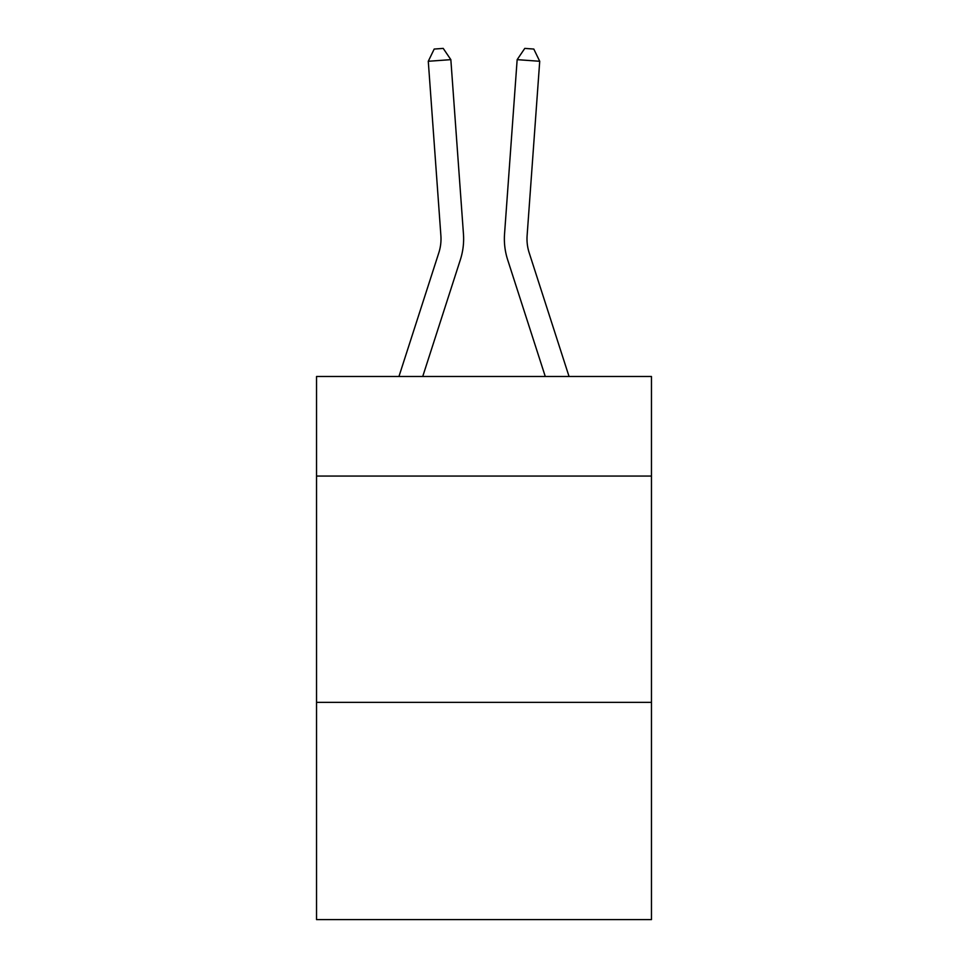 <?xml version="1.0" encoding="UTF-8"?>
<svg xmlns="http://www.w3.org/2000/svg" width="968" height="968" viewBox="0 0 968 968"><rect width="100%" height="100%" fill="white"/><g stroke="black" fill="none" stroke-linecap="round" stroke-linejoin="round"><path stroke-width="1.45" d="M651.464 476.062L651.464 376.491L316.536 376.491L316.536 476.062L651.464 476.062L651.464 919.6L316.536 919.6L316.536 476.062M651.464 702.357L316.536 702.357M460.357 259.739L422.726 376.491L460.357 259.739A67.893 67.893 133 0 0 463.454 234.002L450.846 59.653L463.454 234.002L450.846 59.653L463.454 234.002L450.846 59.653L463.454 234.002L450.846 59.653L463.454 234.002L450.846 59.653L463.454 234.002L450.846 59.653L463.454 234.002L450.846 59.653L463.454 234.002L450.846 59.653L463.454 234.002L450.846 59.653L463.454 234.002L450.846 59.653L463.454 234.002L450.846 59.653L463.454 234.002L450.846 59.653L463.454 234.002L450.846 59.653L463.454 234.002L450.846 59.653L463.454 234.002L450.846 59.653L463.454 234.002L450.846 59.653L463.454 234.002L450.846 59.653L463.454 234.002L450.846 59.653L463.454 234.002L450.846 59.653L463.454 234.002L450.846 59.653L463.454 234.002L450.846 59.653L463.454 234.002L450.846 59.653L463.454 234.002L450.846 59.653L463.454 234.002L450.846 59.653L463.454 234.002L450.846 59.653L463.454 234.002L450.846 59.653L463.454 234.002L450.846 59.653L463.454 234.002L450.846 59.653L463.454 234.002L450.846 59.653L463.454 234.002L450.846 59.653L463.454 234.002L450.846 59.653L428.279 61.274L434.196 49.053L443.223 48.4L450.846 59.653M438.819 252.793A45.254 45.254 -47 0 0 440.888 235.635A45.254 45.254 -47 0 1 438.819 252.793A45.254 45.254 -47 0 0 440.888 235.635A45.254 45.254 -47 0 1 438.819 252.793A45.254 45.254 -47 0 0 440.888 235.635A45.254 45.254 -47 0 1 438.819 252.793A45.254 45.254 -47 0 0 440.888 235.635A45.254 45.254 -47 0 1 438.819 252.793A45.254 45.254 -47 0 0 440.888 235.635A45.254 45.254 -47 0 1 438.819 252.793A45.254 45.254 -47 0 0 440.888 235.635A45.254 45.254 -47 0 1 438.819 252.793A45.254 45.254 -47 0 0 440.888 235.635A45.254 45.254 -47 0 1 438.819 252.793A45.254 45.254 -47 0 0 440.888 235.635A45.254 45.254 -47 0 1 438.819 252.793A45.254 45.254 -47 0 0 440.888 235.635A45.254 45.254 -47 0 1 438.819 252.793A45.254 45.254 -47 0 0 440.888 235.635A45.254 45.254 -47 0 1 438.819 252.793A45.254 45.254 -47 0 0 440.888 235.635A45.254 45.254 -47 0 1 438.819 252.793A45.254 45.254 -47 0 0 440.888 235.635A45.254 45.254 -47 0 1 438.819 252.793A45.254 45.254 -47 0 0 440.888 235.635A45.254 45.254 -47 0 1 438.819 252.793A45.254 45.254 -47 0 0 440.888 235.635A45.254 45.254 -47 0 1 438.819 252.793A45.254 45.254 -47 0 0 440.888 235.635A45.254 45.254 -47 0 1 438.819 252.793A45.254 45.254 -47 0 0 440.888 235.635A45.254 45.254 -47 0 1 438.819 252.793A45.254 45.254 -47 0 0 440.888 235.635A45.254 45.254 -47 0 1 438.819 252.793A45.254 45.254 -47 0 0 440.888 235.635A45.254 45.254 -47 0 1 438.819 252.793A45.254 45.254 -47 0 0 440.888 235.635A45.254 45.254 -47 0 1 438.819 252.793A45.254 45.254 -47 0 0 440.888 235.635A45.254 45.254 -47 0 1 438.819 252.793A45.254 45.254 -47 0 0 440.888 235.635A45.254 45.254 -47 0 1 438.819 252.793A45.254 45.254 -47 0 0 440.888 235.635A45.254 45.254 -47 0 1 438.819 252.793A45.254 45.254 -47 0 0 440.888 235.635A45.254 45.254 -47 0 1 438.819 252.793A45.254 45.254 -47 0 0 440.888 235.635A45.254 45.254 -47 0 1 438.819 252.793A45.254 45.254 -47 0 0 440.888 235.635A45.254 45.254 -47 0 1 438.819 252.793A45.254 45.254 -47 0 0 440.888 235.635A45.254 45.254 -47 0 1 438.819 252.793A45.254 45.254 -47 0 0 440.888 235.635A45.254 45.254 -47 0 1 438.819 252.793A45.254 45.254 -47 0 0 440.888 235.635A45.254 45.254 -47 0 1 438.819 252.793A45.254 45.254 -47 0 0 440.888 235.635A45.254 45.254 -47 0 1 438.819 252.793A45.254 45.254 -47 0 0 440.888 235.635A45.254 45.254 -47 0 1 438.819 252.793L398.949 376.491L438.819 252.793A45.254 45.254 -35.6 0 0 440.888 235.635L428.279 61.274M529.181 252.793A45.254 45.254 47 0 1 527.112 235.635A45.254 45.254 47 0 0 529.181 252.793A45.254 45.254 47 0 1 527.112 235.635A45.254 45.254 47 0 0 529.181 252.793A45.254 45.254 47 0 1 527.112 235.635A45.254 45.254 47 0 0 529.181 252.793A45.254 45.254 47 0 1 527.112 235.635A45.254 45.254 47 0 0 529.181 252.793A45.254 45.254 47 0 1 527.112 235.635A45.254 45.254 47 0 0 529.181 252.793A45.254 45.254 47 0 1 527.112 235.635A45.254 45.254 47 0 0 529.181 252.793A45.254 45.254 47 0 1 527.112 235.635A45.254 45.254 47 0 0 529.181 252.793A45.254 45.254 47 0 1 527.112 235.635A45.254 45.254 47 0 0 529.181 252.793A45.254 45.254 47 0 1 527.112 235.635A45.254 45.254 47 0 0 529.181 252.793A45.254 45.254 47 0 1 527.112 235.635A45.254 45.254 47 0 0 529.181 252.793A45.254 45.254 47 0 1 527.112 235.635A45.254 45.254 47 0 0 529.181 252.793A45.254 45.254 47 0 1 527.112 235.635A45.254 45.254 47 0 0 529.181 252.793A45.254 45.254 47 0 1 527.112 235.635A45.254 45.254 47 0 0 529.181 252.793A45.254 45.254 47 0 1 527.112 235.635A45.254 45.254 47 0 0 529.181 252.793A45.254 45.254 47 0 1 527.112 235.635A45.254 45.254 47 0 0 529.181 252.793A45.254 45.254 47 0 1 527.112 235.635A45.254 45.254 47 0 0 529.181 252.793A45.254 45.254 47 0 1 527.112 235.635A45.254 45.254 47 0 0 529.181 252.793A45.254 45.254 47 0 1 527.112 235.635A45.254 45.254 47 0 0 529.181 252.793A45.254 45.254 47 0 1 527.112 235.635A45.254 45.254 47 0 0 529.181 252.793A45.254 45.254 47 0 1 527.112 235.635A45.254 45.254 47 0 0 529.181 252.793A45.254 45.254 47 0 1 527.112 235.635A45.254 45.254 47 0 0 529.181 252.793A45.254 45.254 47 0 1 527.112 235.635A45.254 45.254 47 0 0 529.181 252.793A45.254 45.254 47 0 1 527.112 235.635A45.254 45.254 47 0 0 529.181 252.793A45.254 45.254 47 0 1 527.112 235.635A45.254 45.254 47 0 0 529.181 252.793A45.254 45.254 47 0 1 527.112 235.635A45.254 45.254 47 0 0 529.181 252.793A45.254 45.254 47 0 1 527.112 235.635A45.254 45.254 47 0 0 529.181 252.793A45.254 45.254 47 0 1 527.112 235.635A45.254 45.254 47 0 0 529.181 252.793A45.254 45.254 47 0 1 527.112 235.635A45.254 45.254 47 0 0 529.181 252.793A45.254 45.254 47 0 1 527.112 235.635A45.254 45.254 47 0 0 529.181 252.793A45.254 45.254 47 0 1 527.112 235.635A45.254 45.254 47 0 0 529.181 252.793L569.051 376.491L529.181 252.793A45.254 45.254 35.6 0 1 527.112 235.635L539.721 61.274L517.154 59.653L504.546 234.002A67.893 67.893 -133 0 0 507.643 259.739L545.274 376.491L507.643 259.739M517.154 59.653L504.546 234.002L517.154 59.653L504.546 234.002L517.154 59.653L504.546 234.002L517.154 59.653L504.546 234.002L517.154 59.653L504.546 234.002L517.154 59.653L504.546 234.002L517.154 59.653L504.546 234.002L517.154 59.653L504.546 234.002L517.154 59.653L504.546 234.002L517.154 59.653L504.546 234.002L517.154 59.653L504.546 234.002L517.154 59.653L504.546 234.002L517.154 59.653L504.546 234.002L517.154 59.653L504.546 234.002L517.154 59.653L504.546 234.002L517.154 59.653L504.546 234.002L517.154 59.653L504.546 234.002L517.154 59.653L504.546 234.002L517.154 59.653L504.546 234.002L517.154 59.653L504.546 234.002L517.154 59.653L504.546 234.002L517.154 59.653L504.546 234.002L517.154 59.653L504.546 234.002L517.154 59.653L504.546 234.002L517.154 59.653L504.546 234.002L517.154 59.653L504.546 234.002L517.154 59.653L504.546 234.002L517.154 59.653L504.546 234.002L517.154 59.653L504.546 234.002L517.154 59.653L504.546 234.002L517.154 59.653L524.777 48.4L533.804 49.053L539.721 61.274"/></g></svg>
